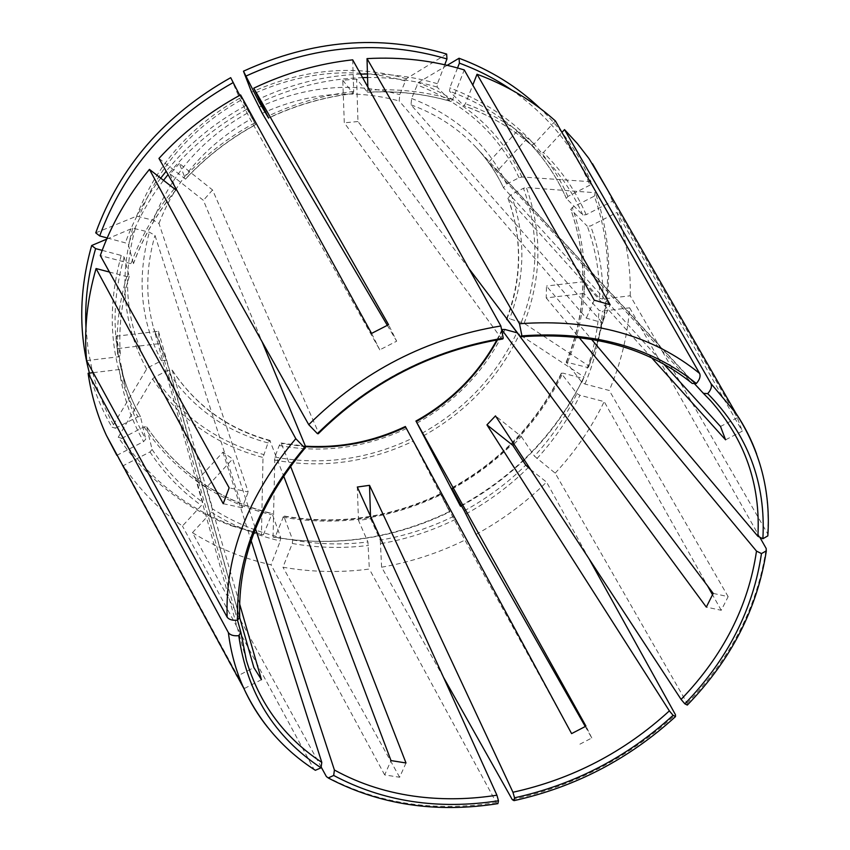 <?xml version="1.0" encoding="UTF-8"?>
<svg xmlns="http://www.w3.org/2000/svg" width="850" height="850" viewBox="0 0 850 850"><rect width="100%" height="100%" fill="white"/><g stroke="black" fill="none" stroke-linecap="round" stroke-linejoin="round"><path stroke-width="0.64" stroke-dasharray="4.25 3.19" d="M102.17 250.357L121.221 255.436L124.174 257.157L129.211 276.484L126.756 276.59L109.459 272.053M86.604 360.602L117.821 356.883L120.392 355.481L116.036 336.228L117.364 348.606L159.651 343.612L237.511 620.171M511.36 89.792C547.442 115.016 573.654 146.784 589.996 185.109L590.994 181.73C579.349 154.296 562.424 129.869 540.196 108.439M590.994 181.73L521.953 176.991L519.063 177.724L506.621 184.089L503.466 187.722L663.839 364.172M447.196 65.322L418.232 82.588L411.602 98.462L411.028 104.816L602.193 322.618L610.162 304.757M446.643 54.049L406.385 78.689L399.787 94.626L399.192 100.991L586.298 318.134L602.193 322.618M282.848 517.204C337.269 526.596 390.022 519.074 441.118 494.636L449.82 511.881C393.529 538.996 335.272 547.442 275.06 537.221L283.751 516.014L292.687 539.994L292.304 543.479L282.954 567.216C311.429 572.209 340.223 572.815 369.336 569.054L367.933 541.971L358.487 520.434L370.579 518.691L370.504 516.194M158.961 158.429L185.491 179.106L179.35 163.466L212.542 189.964L318.453 432.48L318.24 433.766M239.742 95.349L255.563 124.716L240.571 94.902M230.711 77.669L239.615 98.271L250.325 119.382L379.78 349.849L396.674 341.19L388.567 324.7M95.731 232.857L136.637 216.155L153.329 220.267L158.982 223.465L248.211 491.98L229.149 487.826M93.203 372.651L119.181 369.516L121.731 368.007L124.738 384.657C129.168 404.101 136.17 422.259 145.775 439.121L143.629 441.607L116.843 455.345L236.831 676.356L253.874 667.558M85.956 327.526L88.081 349.552L92.289 370.983M92.724 372.714C97.856 392.509 105.442 411.017 115.483 428.241L111.966 427.157L146.646 369.07L148.92 367.158L161.479 360.729L166.483 360.294L239.657 617.546M89.431 373.108C94.637 392.349 102.149 410.369 111.966 427.157M106.664 239.158L132.685 228.151L149.356 232.188L154.987 235.397L242.229 507.769L248.211 491.98M567.651 362.111C588.572 310.632 590.123 259.069 572.316 207.421L594.341 196.127C608.536 236.629 611.352 277.95 602.799 320.099L596.626 344.176L588.094 367.614L566.238 362.1L581.899 382.351L584.991 384.041L609.269 390.479C620.659 363.842 627.449 336.292 629.638 307.806L602.448 311.1L599.069 310.377L584.035 293.452L584.439 281.605L599.537 298.318C599.803 273.562 595.733 249.528 587.318 226.227L590.633 225.93L616.972 212.426L742.294 431.163L725.571 439.811M321.279 767.253L192.451 532.674C216.665 547.74 242.856 558.45 271.012 564.804L280.309 540.983L280.702 537.487L272.053 513.506C218.896 500.353 177.076 471.421 146.604 426.7L152.097 449.469L149.972 451.966L123.293 465.651C139.347 489.536 159.056 509.66 182.431 526.023L201.376 505.453L202.736 502.276L196.722 480.771L206.486 487.443L232.645 458.979L255.478 528.764M192.451 532.674L211.363 512.199L212.712 509.033C233.623 522.229 256.286 531.717 280.702 537.487M234.196 526.097L231.88 525.895C184.577 508.523 146.689 478.975 118.235 437.251L121.762 438.356C149.887 479.644 187.361 508.884 234.196 526.097L263.404 534.788L261.449 534.692L263.001 457.47L267.994 442.903L269.822 440.428L283.592 475.862M231.88 525.895L261.449 534.692M118.235 437.251L152.522 378.951L154.774 377.039L167.291 370.632L172.231 370.164L239.636 603.968M767.773 535.925L767.614 533.683L630.222 295.779L602.937 299.03L599.537 298.318M275.06 537.221L273.073 537.115C333.901 547.453 392.721 538.921 449.544 511.53L405.376 426.562M273.073 537.115L274.848 457.077L279.257 445.506L281.074 443.052L290.498 466.14M524.269 459.861C548.972 436.092 568.618 408.978 583.217 378.526L562.806 373.086L561.446 373.564L576.884 393.582L579.966 395.271L604.201 401.625L707.529 585.852M687.246 705.054L687.151 703.301L555.178 473.142L534.427 456.11C551.778 437.187 565.941 416.351 576.884 393.582M461.486 505.835C483.979 493.521 504.496 478.582 523.058 461.019M460.339 505.962C515.567 475.511 556.824 432.501 584.099 376.943L516.673 332.69M583.217 378.526L584.099 376.943M502.138 329.471L502.392 330.501M117.364 348.606L121.731 368.007M116.036 336.228L158.482 331.277L159.651 343.612M572.316 207.421L570.849 209.493L587.318 226.227M594.341 196.127L595.319 192.738L526.362 187.553L523.472 188.286L511.084 194.618L507.928 198.178L651.801 357.967M589.996 185.109L567.885 196.435L566.408 198.507L582.824 215.018L586.149 214.699L612.595 201.142L737.311 417.786L742.294 431.163M737.311 417.786L720.503 426.477M206.486 487.443L212.712 509.033M594.224 300.167L586.298 318.134M444.741 64.759L437.421 83.725L437.134 87.082L451.095 101.532L452.689 99.556L464.259 69.934M358.487 520.434L357.297 487.039M371.567 333.423L379.78 349.849M514.016 444.189L521.326 436.517L495.486 415.884M107.185 237.958L125.343 242.856L128.318 244.566L133.471 263.617L131.028 263.681L100.289 255.531M223.221 503.71L242.229 507.769M123.293 465.651L244.502 688.447L236.831 676.356M244.502 688.447L261.449 679.692M488.389 162.584L497.484 170.797L526.161 139.591L517.14 131.219L488.389 162.584L691.857 383.116C646.701 346.874 589.401 331.245 519.977 336.196M263.404 534.788L272.053 513.506M406.002 762.971L399.638 777.251L384.678 774.924L391.011 760.58M384.678 774.924L271.012 564.804M468.786 268.377L357.967 121.539L356.618 79.05L367.582 92.31C396.727 90.663 424.564 93.734 451.106 101.543M367.837 87.04L367.582 92.31M356.618 79.05L342.773 80.24L344.293 122.804L501.373 338.481C430.95 350.328 369.973 381.661 318.453 432.48M357.967 121.539L344.293 122.804M441.118 494.636L464.929 540.09L571.604 733.614M585.278 726.537L591.791 737.991L577.511 745.418M591.791 737.991L585.969 726.155M179.35 163.466L170.138 174.016L203.394 200.356L262.034 341.636M212.542 189.964L203.394 200.356M713.214 593.396L728.153 596.647L721.236 610.289L706.318 607.102M721.236 610.289L712.555 594.809M387.303 325.306L396.674 341.19M196.722 480.771L222.944 452.168L232.645 458.979M222.944 452.168L251.154 540.685M158.482 331.277L239.7 617.227M497.484 170.797L694.673 383.934M584.035 293.452L546.21 297.925L546.486 286.036L591.388 339.192M546.21 297.925L579.009 337.408M588.094 367.614L588.954 366.063L524.11 323.308L509.575 318.814L506.653 318.771M588.954 366.063L597.593 342.369L603.84 318.027C612.489 275.453 609.652 233.686 595.319 192.738M457.544 67.968L449.82 87.826L449.554 91.173L463.792 105.687L465.428 103.732L472.791 85.043M517.14 131.219L531.441 145.169C511.923 128.159 489.303 114.963 463.601 105.591M526.161 139.591L540.632 153.691L543.426 152.469L561.946 132.409M342.773 80.24L353.186 93.489C323.988 96.921 295.779 105.081 268.568 117.948M170.138 174.016L175.068 187.064M115.483 428.241L137.881 416.766L140.441 416.564L145.775 439.121M121.762 438.356L144.064 426.923L146.604 426.7M521.326 436.517L534.427 456.11M370.579 518.691L380.279 540.154C405.546 535.766 429.803 527.914 453.061 516.619M502.733 338.98L501.373 338.481M760.176 537.901L629.638 307.806M584.439 281.605L546.486 286.036M612.595 201.142L607.272 189.412M476.043 534.352C502.063 520.211 525.555 502.786 546.529 482.078L530.612 469.551M497.909 803.569L496.304 802.581L369.336 569.054M443.519 677.333L381.608 567.205L380.279 540.154M381.608 567.205C410.571 562.158 438.345 553.116 464.929 540.09M555.39 120.934L534.225 143.926L531.473 145.191C512.008 128.233 489.451 115.069 463.781 105.698M630.222 295.779C630.902 267.229 626.482 239.445 616.972 212.426M555.178 473.142C575.206 451.573 591.547 427.731 604.201 401.625M728.153 596.647L609.269 390.479M589.05 558.822L546.529 482.078M399.638 777.251L282.954 567.216M315.414 770.27L313.777 768.984L182.431 526.023M352.686 59.829L353.717 91.439L353.186 93.489M129.232 276.25C121.369 302.866 118.416 329.248 120.381 355.385M126.756 276.59C118.777 303.599 115.791 330.363 117.821 356.883M521.953 176.991C501.5 133.004 466.926 101.532 418.232 82.588M519.063 177.724C498.844 134.417 464.759 103.445 416.808 84.809M411.602 98.462C455.94 115.589 487.613 144.128 506.621 184.089M406.385 78.689C355.066 64.239 303.471 68.733 251.589 92.183M404.972 80.92C354.439 66.746 303.641 71.188 252.577 94.244M259.048 107.174C306.138 85.978 353.047 81.791 399.787 94.626M292.304 543.479C317.401 547.952 342.826 548.611 368.571 545.434M254.702 122.942C227.832 137.604 204.159 155.986 183.674 178.064M255.489 124.61C229.032 139.06 205.711 157.154 185.523 178.893M239.615 98.271C190.039 126.416 155.709 165.718 136.637 216.155M240.624 100.332C191.845 128.042 158.036 166.717 139.219 216.357M153.329 220.267C170.946 174.526 202.215 138.847 247.137 113.241M119.181 369.516C122.91 395.569 131.059 419.603 143.629 441.607M132.685 228.151C118.809 279.193 123.463 326.166 146.646 369.07M135.267 228.331C121.582 278.587 126.14 324.859 148.92 367.158M161.479 360.729C140.675 321.417 136.637 278.577 149.356 232.188M166.579 360.517L153.691 328.429C145.393 298.382 145.817 267.368 154.987 235.397M581.899 382.351C591.589 359.093 597.316 335.102 599.069 310.377M584.991 384.041C594.841 360.474 600.663 336.154 602.448 311.1M211.363 512.199C232.571 525.566 255.553 535.16 280.309 540.983M152.522 378.951C179.265 418.954 216.102 445.124 263.001 457.47M154.774 377.039C181.103 416.468 217.377 442.297 263.596 454.516M267.994 442.903C225.144 431.322 191.569 407.235 167.291 370.632M270.406 440.938C228.671 429.59 195.999 406.098 172.38 370.451M602.937 299.03C603.245 273.923 599.144 249.56 590.633 225.93M274.252 460.02C321.863 468.743 368.05 462.506 412.813 441.32M274.848 457.077C321.778 465.694 367.317 459.563 411.464 438.685M406.364 428.581C365.234 447.908 322.873 453.56 279.257 445.506M305.618 446.696L281.711 443.551M451.775 488.357C500.809 461.146 537.37 422.875 561.446 373.564M452.115 488.973C501.596 461.497 538.496 422.875 562.806 373.086M536.892 458.618C554.497 439.461 568.852 418.338 579.966 395.271M423.332 435.901C466.586 411.772 498.663 377.793 519.562 333.954M421.983 433.277C464.621 409.466 496.23 375.955 516.821 332.733M505.049 329.513C485.934 369.697 456.556 400.913 416.914 423.141M502.223 330.267L497.484 339.83M411.028 104.816C436.953 114.389 458.819 128.775 476.627 147.953C487.783 160.055 496.783 173.411 503.636 188.009M262.246 113.316C308.051 92.714 353.706 88.613 399.192 100.991M158.982 223.465C176.205 179.01 206.656 144.319 250.325 119.382M240.794 631.858L240.89 632.591M305.511 446.42C259.973 500.661 238 557.313 239.615 616.399M508.13 198.549C522.548 238.425 522.166 278.566 506.972 318.973M521.369 322.076C538.677 277.366 539.378 232.762 523.472 188.286M511.084 194.618C525.938 235.801 525.438 277.206 509.575 318.814M524.11 323.308C541.716 277.961 542.47 232.709 526.362 187.553M566.302 362.567C586.978 311.599 588.487 260.578 570.849 209.493M566.408 198.507C556.399 175.769 542.258 155.423 523.993 137.466C503.211 117.236 478.401 101.809 449.554 91.173M582.824 215.018C572.868 192.238 558.811 171.796 540.632 153.691M437.134 87.082C414.938 80.495 391.754 77.308 367.561 77.499M362.589 77.605C327.547 78.784 293.611 86.987 260.769 102.223M450.882 101.426C424.331 93.627 396.483 90.557 367.359 92.236M246.819 109.278C216.006 126.161 189.752 147.932 168.056 174.59M163.455 180.444C148.261 200.504 136.542 221.871 128.318 244.566M175.886 189.922C157.25 212.606 143.119 237.086 133.514 263.373M124.174 257.157C113.677 293.505 112.264 328.876 119.946 363.269C124.27 382.33 131.134 400.159 140.516 416.734M146.699 426.902C177.289 471.729 219.194 500.703 272.414 513.814M144.064 426.923C175.004 472.228 217.366 501.489 271.15 514.707M152.097 449.469C165.803 470.22 182.676 487.826 202.736 502.276M464.259 510.839C486.944 498.429 507.439 483.193 525.736 465.131M284.123 516.322C338.002 525.619 390.235 518.181 440.842 493.999M292.687 539.994C317.443 544.425 342.529 545.084 367.933 541.971M452.689 99.556C425.754 91.609 397.492 88.485 367.922 90.185M149.972 451.966C163.88 473.004 181.018 490.832 201.376 505.453M465.885 513.963C488.877 501.394 509.649 485.956 528.19 467.649M586.149 214.699C576.088 191.59 561.839 170.839 543.426 152.469M567.885 196.435C545.307 145.892 505.952 109.682 449.82 87.826M437.421 83.725C415.098 77.084 391.786 73.833 367.466 73.982M360.644 74.131C325.699 75.469 291.858 83.736 259.133 98.94M245.119 106.016C214.296 122.889 187.977 144.627 166.164 171.232M160.65 178.234C145.382 198.454 133.609 219.991 125.343 242.856M121.221 255.436C105.166 314.373 110.713 368.156 137.881 416.766M380.928 543.607C406.534 539.155 431.12 531.197 454.676 519.743M534.225 143.926C514.441 126.65 491.513 113.252 465.428 103.732M767.614 533.683C769.346 506.101 765.691 479.559 756.649 454.059M687.151 703.301C731.276 657.613 757.616 606.008 766.19 548.484M512.274 799.638C574.101 786.037 628.49 757.732 675.463 714.733M326.4 776.581C377.304 803.579 433.936 812.249 496.304 802.581M267.665 727.334C280.712 743.591 296.087 757.467 313.777 768.984M174.197 188.891C155.178 211.99 140.792 236.916 131.028 263.681M353.717 91.439C324.062 94.913 295.418 103.201 267.771 116.28M129.221 276.484C121.369 303.078 118.426 329.407 120.402 355.481M185.491 179.127C205.711 157.346 229.075 139.209 255.584 124.727M246.351 660.184L153.691 328.429L166.494 360.304M172.231 370.143C195.67 405.609 228.214 429.027 269.854 440.396M281.053 442.999L305.426 446.197M561.372 373.065C537.285 422.439 500.682 460.764 451.552 488.027M496.878 339.936L502.106 329.418M710.632 400.733L476.627 147.953C487.709 159.981 496.655 173.241 503.466 187.733M525.236 138.678L523.993 137.466C542.204 155.369 556.304 175.653 566.281 198.305M140.452 416.564C131.102 400.042 124.259 382.277 119.946 363.269L124.738 384.657L121.741 368.05M440.651 493.648C389.959 517.873 337.652 525.321 283.741 515.982M507.918 198.167C522.357 237.947 521.942 278.088 506.674 318.58M353.419 93.574C324.169 97.017 295.896 105.198 268.611 118.097M602.799 320.099L603.84 318.027M566.206 362.1C586.84 311.142 588.338 260.196 570.711 209.238M176.046 189.922C157.303 212.702 143.108 237.267 133.482 263.638"/><path stroke-width="1.27" d="M109.459 272.053L96.071 268.547C87.051 299.614 83.895 330.299 86.604 360.602L227.141 617.143C229.032 619.661 232.507 620.67 237.575 620.16L239.7 617.227M540.196 108.439C517.395 86.689 490.354 69.966 459.053 58.246L447.196 65.322M444.741 64.759L446.973 58.947L446.643 54.049C379.812 34.244 312.088 39.95 243.472 71.188L251.589 92.183L262.246 113.316L387.303 325.306M239.742 95.349L230.711 77.669C164.911 114.729 119.924 166.462 95.731 232.857L99.694 235.939L107.185 237.958M237.511 620.171L240.89 632.421L238.765 635.651C233.729 636.172 230.265 635.152 228.384 632.612L88.092 373.277C91.332 395.186 97.431 415.884 106.388 435.359L116.843 455.345M88.092 373.277L93.203 372.651M89.431 373.108C78.487 332.138 79.241 289.606 91.672 245.512L95.614 248.614C87.943 275.071 84.724 301.378 85.956 327.526M92.289 370.983L92.724 372.714M91.672 245.512L106.664 239.158M405.376 426.562L571.604 733.614L585.969 726.155L416.277 421.611L460.339 505.962L461.486 505.835M460.647 506.292L451.775 488.357L464.259 510.839L476.043 534.352L585.278 726.537M523.058 461.019L524.269 459.861M516.673 332.69L505.049 329.513L502.138 329.471M651.801 357.967L725.571 439.811L720.503 426.477L663.839 364.172M255.478 528.764L334.401 770.015L333.689 775.455L328.27 777.931L326.4 776.581L321.279 767.253M472.791 85.043L477.041 74.237L610.162 304.757L594.224 300.167L464.259 69.934C433.457 60.499 401.041 56.727 367.019 58.618L367.837 87.04M370.504 516.194L369.527 485.329L512.954 792.253C572.199 779.206 624.336 752.08 669.364 710.887L486.944 424.862L495.486 415.884L681.094 699.412C723.265 655.552 748.404 606.124 756.5 551.108L579.009 337.408M333.689 775.455C382.978 801.635 437.909 810.082 498.472 800.774L496.921 795.196L357.297 487.039L369.527 485.329M253.768 88.177C285.579 73.047 318.548 63.601 352.686 59.829L500.852 325.986L503.243 338.162C431.694 350.179 369.75 382.001 317.422 433.649L308.741 424.671L158.961 158.429C182.378 132.887 209.578 111.701 240.571 94.902L371.567 333.423L388.567 324.7L253.768 88.177L268.611 118.076L259.494 102.829L243.472 71.188M486.944 424.862L512.837 445.368L514.016 444.189M96.071 268.547L223.221 503.71L229.149 487.826L100.289 255.531C111.191 224.708 127.564 195.989 149.43 169.394L175.886 189.922M239.636 603.968L261.449 679.692L253.874 667.558L239.657 617.546M283.592 475.862L391.011 760.58L406.002 762.971L290.498 466.14M468.786 268.377L519.977 336.196L521.337 336.717L521.921 335.867L519.499 323.723L367.019 58.618M317.422 433.649L318.24 433.766C370.196 382.447 431.704 350.837 502.754 338.98M502.392 330.501L706.318 607.102L713.214 593.396L506.653 318.771M712.555 594.809L707.529 585.852M251.154 540.685L321.789 762.365L321.045 767.816L315.414 770.27M262.034 341.636L305.511 446.42L305.299 447.748L304.428 447.642C258.156 502.733 235.864 560.235 237.575 620.16M694.673 383.934L703.407 393.359L707.721 393.635C711.046 389.842 712.13 386.506 710.982 383.605L564.528 129.604L561.946 132.409M591.388 339.192L757.881 536.286C760.729 484.744 744.972 439.556 710.632 400.733L703.449 393.401M511.36 89.792C495.476 78.954 478.157 70.072 459.414 63.144L459.053 58.246M446.973 58.947C380.885 39.451 313.916 45.146 246.054 76.032M233.272 82.524C168.215 119.181 123.686 170.319 99.694 235.939M175.068 187.064L176.067 189.699M512.837 445.368L525.736 465.131L530.612 469.551M238.765 635.651C247.031 693.005 274.454 737.056 321.045 767.816M669.364 710.887L673.083 715.317C627.428 757.063 574.579 784.561 514.537 797.81L512.954 792.253M756.5 551.108L761.462 553.573C753.185 609.322 727.643 659.409 684.845 703.821L681.094 699.412M707.721 393.635C747.66 434.191 766.041 482.556 762.875 538.73L757.881 536.286M521.921 335.867C592.439 330.82 650.569 346.694 696.32 383.499L692.251 383.446C647.987 347.586 591.016 331.999 521.326 336.717M503.243 338.162L502.733 338.98M761.462 553.573L766.254 550.917L766.19 548.484L760.176 537.901M762.875 538.73L767.773 535.925M607.272 189.412L588.954 158.557L577.405 143.629L564.528 129.604M459.414 63.144L457.544 67.968M95.614 248.614L102.17 250.357M498.472 800.774L497.909 803.569M514.537 797.81L513.952 800.583L512.274 799.638L443.519 677.333M696.32 383.499C699.656 379.695 700.761 376.348 699.624 373.458L555.39 120.934C533.035 100.874 506.919 85.308 477.041 74.237M684.845 703.821L687.246 705.054M673.083 715.317L675.484 716.518L675.463 714.733L589.05 558.822M304.428 447.642L295.789 438.664L149.43 169.394M405.673 427.072C373.671 442.212 340.319 448.757 305.618 446.696M497.484 339.83C478.561 374.648 451.488 401.901 416.277 421.611M334.401 770.015C360.145 784.189 388.408 793.135 419.188 796.854C444.656 799.861 470.571 799.308 496.921 795.196M240.89 632.591L246.351 660.184C259.303 703.673 284.453 737.736 321.789 762.365M506.972 318.973L506.759 319.536M500.852 325.986C426.817 338.247 362.78 371.142 308.741 424.671M367.561 77.499L362.589 77.605M260.769 102.223L259.494 102.829M168.056 174.59L163.455 180.444M367.466 73.982L360.644 74.131M259.133 98.94L257.794 99.567M166.164 171.232L160.65 178.234M699.624 373.458C652.503 335.166 592.461 318.591 519.499 323.723M756.649 454.059C751.464 439.663 744.536 426.052 735.877 413.196L710.982 383.605M228.384 632.612C230.796 652.354 235.917 670.884 243.748 688.213C250.155 702.334 258.124 715.371 267.665 727.334M295.789 438.664C247.966 495.699 225.08 555.188 227.141 617.143M305.426 446.197C340.074 448.205 373.394 441.639 405.376 426.498M415.905 421.079C450.936 401.487 477.923 374.446 496.878 339.936M240.89 632.4L246.351 660.184M703.396 393.359L710.632 400.733M239.7 617.238C237.819 558.907 259.686 502.414 305.32 447.737M767.837 535.904C770.812 491.428 760.166 450.521 735.877 413.196L592.492 163.71M687.321 705.075C731.159 659.781 757.499 608.419 766.317 550.97M514.006 800.647C575.163 787.1 629 759.082 675.506 716.603M328.281 778.005C379.397 804.791 435.933 813.333 497.877 803.643M106.388 435.359L243.748 688.213C259.813 722.564 283.688 749.923 315.361 770.302"/></g></svg>
